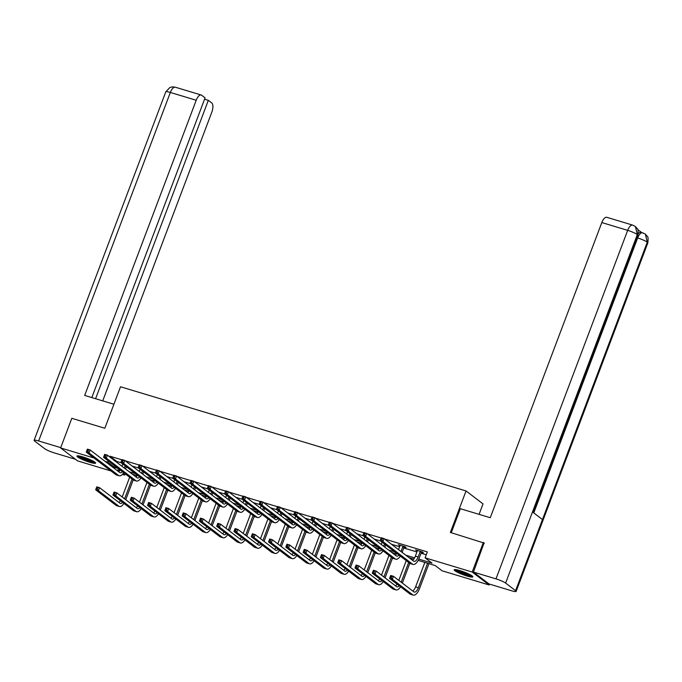 <?xml version="1.0" encoding="UTF-8"?>
<svg xmlns="http://www.w3.org/2000/svg" width="682" height="682" viewBox="0 0 682 682"><rect width="100%" height="100%" fill="white"/><g stroke="black" fill="none" stroke-linecap="round" stroke-linejoin="round"><path stroke-width="1.02" d="M82.701 456.863A9.991 1.432 20.7 0 1 95.625 463.121A9.991 1.432 20.7 0 1 89.862 462.319A9.991 1.432 20.7 0 1 76.938 456.062A9.991 1.432 20.7 0 1 82.701 456.863M459.924 570.604A9.991 1.432 20.7 0 1 472.848 576.861A9.991 1.432 20.7 0 1 467.085 576.068A9.991 1.432 20.7 0 1 454.161 569.802A9.991 1.432 20.7 0 1 459.924 570.604M479.079 514.347L483.027 503.904L466.045 490.955L120.518 386.771L104.832 428.262L71.815 418.305L60.613 447.938L93.997 458.006M489.506 584.116L489.173 584.994L442.081 570.791L435.193 565.54L418.143 560.399M125.181 473.811L124.695 475.09L122.402 474.399M110.978 470.955L77.603 460.887L60.613 447.938M418.791 559.112L431.979 563.085L425.091 557.833L427.333 551.909L384.614 539.027M381.178 537.996L367.325 533.818M363.898 532.778L350.037 528.601M346.609 527.57L332.748 523.392M329.321 522.352L315.459 518.175M312.032 517.144L298.179 512.966M294.743 511.926L280.89 507.749M277.455 506.717L263.602 502.54M260.166 501.509L246.313 497.323M242.877 496.291L229.024 492.114M225.597 491.083L211.735 486.905M208.308 485.865L194.447 481.688M191.02 480.657L177.167 476.479M173.731 475.439L159.878 471.262M156.442 470.23L142.589 466.053M139.154 465.013L125.3 460.836M121.865 459.804L109.955 456.207L116.835 461.458L121.132 462.754M132.189 466.087L138.42 467.971M149.477 471.305L155.709 473.18M166.758 476.513L172.998 478.397M184.046 481.731L190.287 483.606M201.335 486.939L207.575 488.824M218.624 492.157L224.864 494.032M235.912 497.366L242.144 499.25M253.201 502.574L259.433 504.458M270.49 507.792L276.722 509.676M287.77 513L294.01 514.884M305.059 518.218L311.299 520.093M322.347 523.426L328.588 525.311M339.636 528.644L345.876 530.519M356.925 533.853L363.156 535.737M374.213 539.07L380.445 540.945M391.502 544.279L399.686 546.751M403.778 547.987L416.975 551.96M421.067 553.196L426.259 554.756M421.587 552.241L423.386 552.787L422.235 551.909L415.585 549.905L417.35 550.962M404.298 547.032L406.097 547.569L404.955 546.691L398.305 544.688L400.061 545.753M466.045 490.955L450.367 532.446L484.365 543.145M483.385 542.403L472.191 572.036L489.173 584.994M105.045 461.33L107.713 462.14L114.602 467.392L118.165 468.466M109.955 456.207L109.691 456.906M108.191 460.862L107.713 462.14M425.091 557.833L472.191 572.036M129.222 471.799L135.454 473.675M146.502 477.008L152.742 478.892M163.791 482.225L170.031 484.101M181.08 487.434L187.32 489.318M198.368 492.651L204.609 494.527M215.657 497.86L221.897 499.744M232.946 503.077L239.177 504.953M250.234 508.286L256.466 510.17M267.514 513.495L273.755 515.379M284.803 518.712L291.043 520.588M302.092 523.921L308.332 525.805M319.381 529.138L325.621 531.014M336.669 534.347L342.91 536.231M353.958 539.564L360.19 541.44M371.247 544.773L377.478 546.657M388.535 549.99L394.767 551.866M405.816 555.199L414.605 557.85M119.913 470.469L117.807 469.838L119.401 471.057M122.956 473.76L124.695 475.09M413.803 559.087L409.03 557.654M396.515 553.878L391.741 552.437M379.226 548.66L374.461 547.228M361.937 543.452L357.172 542.011M344.649 538.234L339.883 536.802M327.36 533.026L322.595 531.585M310.08 527.808L305.306 526.376M292.791 522.6L288.017 521.159M275.502 517.391L270.728 515.95M258.214 512.173L253.448 510.733M240.925 506.965L236.16 505.524M223.636 501.747L218.871 500.315M206.348 496.539L201.582 495.098M189.067 491.321L184.293 489.889M171.779 486.113L167.005 484.672M154.49 480.895L149.716 479.463M137.201 475.686L132.436 474.246M116.835 461.458L116.571 462.157M115.079 466.113L114.602 467.392M416.915 550.306L416.736 550.775M399.626 545.088L399.447 545.566M417.384 550.442L415.389 556.145A6.402 2.737 -73.2 0 1 412.499 560.297M420.155 551.695L418.16 556.981A6.402 2.737 -73.2 0 1 414.017 561.354A6.402 2.737 -73.2 0 1 413.624 561.158L384.043 538.592L382.917 541.559L412.508 564.116A9.599 4.109 106.8 0 0 413.096 564.423A9.599 4.109 106.8 0 0 419.311 557.85L421.305 552.573L420.436 551.363M421.945 551.823L421.305 552.573M381.826 539.965L382.917 541.559L380.147 540.724L381.272 537.757L384.043 538.592L381.17 538.439L380.718 539.624L381.826 539.965L382.278 538.78M380.718 539.624L380.147 540.724L409.737 563.281A9.599 4.109 106.8 0 0 410.325 563.588L413.096 564.423M381.272 537.757L381.17 538.439M391.229 577.671L391.681 576.486L390.573 576.154L390.121 577.339L391.229 577.671L392.329 579.265L389.558 578.43L390.675 575.472L393.446 576.307L392.329 579.265L412.729 594.832A9.599 4.109 106.8 0 0 413.318 595.13A9.599 4.109 106.8 0 0 419.532 588.566L428.944 563.656M427.614 563.255L418.381 587.688A6.402 2.737 -73.2 0 1 414.238 592.07A6.402 2.737 -73.2 0 1 413.846 591.865L393.446 576.307L391.681 576.486M424.843 562.42L415.611 586.852A6.402 2.737 -73.2 0 1 412.721 591.004M390.121 577.339L389.558 578.43L409.959 593.996A9.599 4.109 106.8 0 0 410.547 594.295L413.318 595.13M390.675 575.472L390.573 576.154M471.688 575.617A8.644 1.236 20.7 0 1 470.29 575.557A8.644 1.236 20.7 0 1 461.859 572.923A8.644 1.236 20.7 0 1 455.866 569.632M457.511 569.947A8.005 1.142 -159.3 0 0 470.034 574.73A8.005 1.142 -159.3 0 0 470.239 574.764M454.988 569.564A9.923 1.424 -159.3 0 0 462.234 573.272A9.923 1.424 -159.3 0 0 471.236 576.034A9.923 1.424 -159.3 0 0 472.396 576.137M94.466 461.867A8.644 1.236 20.7 0 1 93.067 461.816A8.644 1.236 20.7 0 1 84.636 459.182A8.644 1.236 20.7 0 1 78.643 455.891M80.288 456.207A8.005 1.142 -159.3 0 0 92.812 460.989A8.005 1.142 -159.3 0 0 93.025 461.023M77.765 455.815A9.923 1.424 -159.3 0 0 85.011 459.532A9.923 1.424 -159.3 0 0 94.014 462.285A9.923 1.424 -159.3 0 0 95.173 462.396M451.271 532.719L460.35 508.704L490.264 517.723L601.805 222.554A7.681 3.282 -73.2 0 1 606.775 217.302L632.649 225.103A7.681 3.282 -73.2 0 0 627.679 230.354L601.805 222.554M515.583 590.672L542.463 519.548L532.497 511.952L505.626 583.076L515.583 590.672A7.877 1.125 -159.3 0 1 516.138 591.405A7.877 1.125 -159.3 0 1 511.594 590.774L489.045 583.971L473.436 572.07L484.075 542.923M505.626 583.076A7.877 1.125 -159.3 0 0 495.984 578.873L473.436 572.07M641.387 232.34L637.73 229.544M638.241 233.773A7.681 3.282 -73.2 0 1 641.14 232.264L645.274 234.037L647.346 236.415C648.113 236.441 648.275 238.598 647.832 242.886A7.877 1.125 -159.3 0 0 647.278 242.161L645.36 234.097M533.119 512.421L637.849 235.273A7.877 1.125 -159.3 0 0 637.32 234.565L635.411 226.518L632.649 225.103M113.911 404.238L84.679 395.424L196.211 100.254L170.338 92.454L38.644 440.973L60.732 447.631M102.726 400.871L211.821 112.155A7.681 3.282 106.8 0 0 211.752 102.948L208.334 100.339L95.582 398.714M38.644 440.973A7.877 1.125 -159.3 0 0 34.1 440.342A7.877 1.125 -159.3 0 0 34.654 441.066L44.611 448.662A7.877 1.125 -159.3 0 0 54.253 452.874L75.48 459.276M91.814 397.58L205.077 97.85L201.65 95.241A7.681 3.282 106.8 0 0 201.181 95.003A7.681 3.282 106.8 0 0 196.211 100.254M204.566 99.205L208.334 100.339M400.104 545.233L398.578 549.675M404.656 546.606L404.017 547.356L402.874 546.487L400.973 551.508M402.124 552.377L404.017 547.356M398.979 555.08A6.402 2.737 -73.2 0 1 396.728 556.145A6.402 2.737 -73.2 0 1 396.336 555.941L366.754 533.384L365.637 536.342L395.219 558.908A9.599 4.109 106.8 0 0 395.807 559.206A9.599 4.109 106.8 0 0 400.317 556.094M396.83 553.443A6.402 2.737 -73.2 0 1 395.219 555.08M364.546 534.748L365.637 536.342L362.867 535.506L363.983 532.548L366.754 533.384L363.881 533.23L363.438 534.415L364.546 534.748L364.989 533.563M363.438 534.415L362.867 535.506L392.448 558.072A9.599 4.109 106.8 0 0 393.037 558.37L395.807 559.206M363.983 532.548L363.881 533.23M382.133 542.233L381.289 544.466M384.529 544.057L383.685 546.291M384.836 547.169L385.68 544.935M381.69 549.863A6.402 2.737 -73.2 0 1 379.448 550.928A6.402 2.737 -73.2 0 1 379.056 550.732L349.465 528.166L348.349 531.133L377.93 553.69A9.599 4.109 106.8 0 0 378.519 553.997A9.599 4.109 106.8 0 0 383.028 550.886M379.542 548.226A6.402 2.737 -73.2 0 1 377.93 549.871M347.257 529.539L348.349 531.133L345.578 530.298L346.695 527.331L349.465 528.166L346.592 528.013L346.149 529.198L347.257 529.539L347.701 528.354M346.149 529.198L345.578 530.298L375.16 552.855A9.599 4.109 106.8 0 0 375.748 553.162L378.519 553.997M346.695 527.331L346.592 528.013M402.346 583.093L409.805 563.332M411.306 559.385L411.655 558.439M410.334 558.038L410.155 558.507M408.663 562.462L401.195 582.215M406.267 560.638L398.8 580.391M399.2 585.787A6.402 2.737 -73.2 0 1 396.95 586.852A6.402 2.737 -73.2 0 1 396.566 586.648L376.157 571.09L375.04 574.056L395.441 589.615A9.599 4.109 106.8 0 0 396.029 589.921A9.599 4.109 106.8 0 0 400.539 586.81M397.052 584.15A6.402 2.737 -73.2 0 1 395.441 585.795M373.949 572.462L375.04 574.056L372.27 573.221L373.386 570.254L376.157 571.09L373.284 570.936L372.841 572.13L373.949 572.462L374.392 571.277M372.841 572.13L372.27 573.221L392.67 588.779A9.599 4.109 106.8 0 0 393.258 589.086L396.029 589.921M373.386 570.254L373.284 570.936M385.057 577.876L392.517 558.123M394.017 554.168L394.367 553.23M393.045 552.829L392.866 553.29M391.374 557.245L383.906 576.998M388.979 555.421L381.511 575.173M381.911 580.578A6.402 2.737 -73.2 0 1 379.669 581.644A6.402 2.737 -73.2 0 1 379.277 581.439L358.868 565.881L357.752 568.839L378.152 584.406A9.599 4.109 106.8 0 0 378.74 584.704A9.599 4.109 106.8 0 0 383.25 581.593M379.763 578.941A6.402 2.737 -73.2 0 1 378.152 580.578M356.66 567.245L357.752 568.839L354.981 568.004L356.098 565.046L358.868 565.881L355.995 565.728L355.552 566.913L356.66 567.245L357.104 566.06M355.552 566.913L354.981 568.004L375.381 583.57A9.599 4.109 106.8 0 0 375.97 583.869L378.74 584.704M356.098 565.046L355.995 565.728M364.844 537.024L364 539.249M367.24 538.848L366.396 541.082M367.547 541.951L368.391 539.718M364.401 544.654A6.402 2.737 -73.2 0 1 362.159 545.719A6.402 2.737 -73.2 0 1 361.767 545.515L332.177 522.958L331.06 525.916L360.642 548.481A9.599 4.109 106.8 0 0 361.23 548.78A9.599 4.109 106.8 0 0 365.74 545.668M362.253 543.017A6.402 2.737 -73.2 0 1 360.642 544.662M329.969 524.322L331.06 525.916L328.289 525.08L329.406 522.122L332.177 522.958L329.304 522.804L328.86 523.989L329.969 524.322L330.412 523.137M328.86 523.989L328.289 525.08L357.871 547.646A9.599 4.109 106.8 0 0 358.459 547.944L361.23 548.78M329.406 522.122L329.304 522.804M347.556 531.807L346.712 534.04M349.951 533.631L349.107 535.864M350.258 536.743L351.102 534.509M347.112 539.436A6.402 2.737 -73.2 0 1 344.87 540.502A6.402 2.737 -73.2 0 1 344.478 540.306L314.888 517.74L313.771 520.707L343.361 543.264A9.599 4.109 106.8 0 0 343.941 543.571A9.599 4.109 106.8 0 0 348.451 540.459M344.964 537.8A6.402 2.737 -73.2 0 1 343.353 539.445M312.68 519.113L313.771 520.707L311.001 519.872L312.117 516.905L314.888 517.74L312.015 517.587L311.572 518.78L312.68 519.113L313.123 517.928M311.572 518.78L311.001 519.872L340.591 542.429A9.599 4.109 106.8 0 0 341.171 542.736L343.941 543.571M312.117 516.905L312.015 517.587M330.267 526.598L329.432 528.823M332.663 528.422L331.827 530.656M332.969 531.525L333.813 529.3M329.832 534.228A6.402 2.737 -73.2 0 1 327.582 535.293A6.402 2.737 -73.2 0 1 327.19 535.089L297.608 512.532L296.482 515.49L326.073 538.055A9.599 4.109 106.8 0 0 326.661 538.362A9.599 4.109 106.8 0 0 331.162 535.251M327.684 532.591A6.402 2.737 -73.2 0 1 326.064 534.236M295.391 513.896L296.482 515.49L293.712 514.654L294.837 511.696L297.608 512.532L294.735 512.378L294.283 513.563L295.391 513.896L295.843 512.711M294.283 513.563L293.712 514.654L323.302 537.22A9.599 4.109 106.8 0 0 323.89 537.527L326.661 538.362M294.837 511.696L294.735 512.378M367.769 572.667L375.236 552.906M376.728 548.959L377.078 548.013M375.756 547.612L375.577 548.081M374.086 552.036L366.618 571.789M371.69 550.212L364.222 569.964M364.623 575.361A6.402 2.737 -73.2 0 1 362.381 576.426A6.402 2.737 -73.2 0 1 361.989 576.23L341.58 560.664L340.463 563.63L360.863 579.188A9.599 4.109 106.8 0 0 361.451 579.495A9.599 4.109 106.8 0 0 365.961 576.384M362.474 573.724A6.402 2.737 -73.2 0 1 360.863 575.369M339.372 562.036L340.463 563.63L337.692 562.795L338.809 559.828L341.58 560.664L338.707 560.519L338.263 561.704L339.372 562.036L339.815 560.851M338.263 561.704L337.692 562.795L358.101 578.353A9.599 4.109 106.8 0 0 358.681 578.66L361.451 579.495M338.809 559.828L338.707 560.519M350.48 567.45L357.948 547.697M359.44 543.742L359.798 542.804M358.468 542.403L358.289 542.872M356.797 546.819L349.329 566.58M354.401 544.995L346.933 564.747M347.334 570.152A6.402 2.737 -73.2 0 1 345.092 571.218A6.402 2.737 -73.2 0 1 344.7 571.013L324.291 555.455L323.174 558.413L343.583 573.98A9.599 4.109 106.8 0 0 344.171 574.278A9.599 4.109 106.8 0 0 348.673 571.166M345.194 568.515A6.402 2.737 -73.2 0 1 343.575 570.152M322.083 556.819L323.174 558.413L320.404 557.578L321.52 554.619L324.291 555.455L321.427 555.301L320.975 556.486L322.083 556.819L322.535 555.634M320.975 556.486L320.404 557.578L340.812 573.144A9.599 4.109 106.8 0 0 341.401 573.443L344.171 574.278M321.52 554.619L321.427 555.301M333.191 562.241L340.659 542.48M342.151 538.533L342.509 537.595M341.179 537.194L341.009 537.655M339.508 541.61L332.049 561.363M337.113 539.786L329.653 559.538M330.054 564.935A6.402 2.737 -73.2 0 1 327.803 566A6.402 2.737 -73.2 0 1 327.411 565.804L307.011 550.238L305.886 553.204L326.294 568.762A9.599 4.109 106.8 0 0 326.883 569.069A9.599 4.109 106.8 0 0 331.384 565.958M327.906 563.298A6.402 2.737 -73.2 0 1 326.286 564.943M304.794 551.61L305.886 553.204L303.115 552.369L304.24 549.402L307.011 550.238L304.138 550.093L303.686 551.278L304.794 551.61L305.246 550.425M303.686 551.278L303.115 552.369L323.524 567.927A9.599 4.109 106.8 0 0 324.112 568.234L326.883 569.069M304.24 549.402L304.138 550.093M312.987 521.38L312.143 523.614M315.382 523.205L314.538 525.438M315.681 526.316L316.525 524.083M312.544 529.019A6.402 2.737 -73.2 0 1 310.293 530.084A6.402 2.737 -73.2 0 1 309.901 529.88L280.319 507.314L279.194 510.281L308.784 532.838A9.599 4.109 106.8 0 0 309.372 533.145A9.599 4.109 106.8 0 0 313.873 530.033M310.395 527.374A6.402 2.737 -73.2 0 1 308.776 529.019M278.103 508.687L279.194 510.281L276.423 509.445L277.548 506.479L280.319 507.314L277.446 507.169L276.994 508.354L278.103 508.687L278.554 507.502M276.994 508.354L276.423 509.445L306.013 532.003A9.599 4.109 106.8 0 0 306.602 532.31L309.372 533.145M277.548 506.479L277.446 507.169M315.902 557.024L323.37 537.271M324.862 533.315L325.22 532.378M323.89 531.977L323.72 532.446M322.219 536.402L314.76 556.154M319.824 534.569L312.365 554.321M312.765 559.726A6.402 2.737 -73.2 0 1 310.515 560.792A6.402 2.737 -73.2 0 1 310.122 560.587L289.722 545.029L288.597 547.987L309.006 563.554A9.599 4.109 106.8 0 0 309.594 563.852A9.599 4.109 106.8 0 0 314.104 560.74M310.617 558.089A6.402 2.737 -73.2 0 1 308.997 559.734M287.506 546.393L288.597 547.987L285.826 547.16L286.952 544.193L289.722 545.029L286.849 544.875L286.397 546.06L287.506 546.393L287.957 545.208M286.397 546.06L285.826 547.16L306.235 562.718A9.599 4.109 106.8 0 0 306.823 563.017L309.594 563.852M286.952 544.193L286.849 544.875M295.698 516.172L294.854 518.405M298.094 517.996L297.25 520.23M298.392 521.108L299.236 518.874M295.255 523.802A6.402 2.737 -73.2 0 1 293.004 524.867A6.402 2.737 -73.2 0 1 292.612 524.663L263.03 502.105L261.905 505.064L291.495 527.629A9.599 4.109 106.8 0 0 292.084 527.936A9.599 4.109 106.8 0 0 296.593 524.825M293.107 522.165A6.402 2.737 -73.2 0 1 291.487 523.81M260.814 503.469L261.905 505.064L259.134 504.228L260.26 501.27L263.03 502.105L260.157 501.952L259.706 503.137L260.814 503.469L261.266 502.284M259.706 503.137L259.134 504.228L288.725 526.794A9.599 4.109 106.8 0 0 289.313 527.101L292.084 527.936M260.26 501.27L260.157 501.952M298.622 551.815L306.082 532.062M307.573 528.107L307.932 527.169M306.602 526.768L306.431 527.229M304.931 531.184L297.471 550.937M302.535 529.36L295.076 549.112M295.477 554.509A6.402 2.737 -73.2 0 1 293.226 555.574A6.402 2.737 -73.2 0 1 292.834 555.378L272.433 539.812L271.308 542.778L291.717 558.336A9.599 4.109 106.8 0 0 292.305 558.643A9.599 4.109 106.8 0 0 296.815 555.532M293.328 552.872A6.402 2.737 -73.2 0 1 291.708 554.517M270.217 541.184L271.308 542.778L268.546 541.943L269.663 538.976L272.433 539.812L269.56 539.667L269.109 540.852L270.217 541.184L270.669 539.999M269.109 540.852L268.546 541.943L288.946 557.501A9.599 4.109 106.8 0 0 289.535 557.808L292.305 558.643M269.663 538.976L269.56 539.667M278.409 510.954L277.565 513.188M280.805 512.787L279.961 515.012M281.112 515.89L281.956 513.657M277.966 518.593A6.402 2.737 -73.2 0 1 275.716 519.658A6.402 2.737 -73.2 0 1 275.323 519.454L245.742 496.888L244.625 499.855L274.207 522.421A9.599 4.109 106.8 0 0 274.795 522.719A9.599 4.109 106.8 0 0 279.305 519.607M275.818 516.947A6.402 2.737 -73.2 0 1 274.207 518.593M243.525 498.261L244.625 499.855L241.854 499.019L242.971 496.053L245.742 496.888L242.869 496.743L242.417 497.928L243.525 498.261L243.977 497.076M242.417 497.928L241.854 499.019L271.436 521.585A9.599 4.109 106.8 0 0 272.024 521.883L274.795 522.719M242.971 496.053L242.869 496.743M281.334 546.597L288.793 526.845M290.293 522.889L290.643 521.952M289.321 521.551L289.142 522.02M287.651 525.975L280.183 545.728M285.255 524.143L277.787 543.895M278.188 549.3A6.402 2.737 -73.2 0 1 275.937 550.365A6.402 2.737 -73.2 0 1 275.554 550.161L255.145 534.603L254.028 537.569L274.428 553.128A9.599 4.109 106.8 0 0 275.017 553.426A9.599 4.109 106.8 0 0 279.526 550.323M276.04 547.663A6.402 2.737 -73.2 0 1 274.428 549.308M252.937 535.975L254.028 537.569L251.257 536.734L252.374 533.767L255.145 534.603L252.272 534.449L251.828 535.634L252.937 535.975L253.38 534.782M251.828 535.634L251.257 536.734L271.658 552.292A9.599 4.109 106.8 0 0 272.246 552.591L275.017 553.426M252.374 533.767L252.272 534.449M261.121 505.746L260.277 507.979M263.516 507.57L262.672 509.804M263.823 510.682L264.667 508.448M260.677 513.376A6.402 2.737 -73.2 0 1 258.435 514.441A6.402 2.737 -73.2 0 1 258.043 514.237L228.453 491.679L227.336 494.646L256.918 517.203A9.599 4.109 106.8 0 0 257.506 517.51A9.599 4.109 106.8 0 0 262.016 514.399M258.529 511.739A6.402 2.737 -73.2 0 1 256.918 513.384M226.245 493.043L227.336 494.646L224.566 493.811L225.682 490.844L228.453 491.679L225.58 491.526L225.137 492.711L226.245 493.043L226.688 491.858M225.137 492.711L224.566 493.811L254.147 516.368A9.599 4.109 106.8 0 0 254.736 516.675L257.506 517.51M225.682 490.844L225.58 491.526M264.045 541.389L271.504 521.636M273.005 517.681L273.354 516.743M272.033 516.342L271.854 516.803M270.362 520.758L262.894 540.511M267.966 518.934L260.498 538.686M260.899 544.083A6.402 2.737 -73.2 0 1 258.657 545.157A6.402 2.737 -73.2 0 1 258.265 544.952L237.856 529.394L236.739 532.352L257.14 547.91A9.599 4.109 106.8 0 0 257.728 548.217A9.599 4.109 106.8 0 0 262.238 545.106M258.751 542.446A6.402 2.737 -73.2 0 1 257.14 544.091M235.648 530.758L236.739 532.352L233.969 531.517L235.085 528.559L237.856 529.394L234.983 529.241L234.54 530.426L235.648 530.758L236.091 529.573M234.54 530.426L233.969 531.517L254.369 547.075A9.599 4.109 106.8 0 0 254.957 547.382L257.728 548.217M235.085 528.559L234.983 529.241M243.832 500.528L242.988 502.762M246.228 502.361L245.384 504.595M246.534 505.464L247.378 503.231M243.389 508.167A6.402 2.737 -73.2 0 1 241.147 509.232A6.402 2.737 -73.2 0 1 240.755 509.028L211.164 486.462L210.047 489.429L239.629 511.994A9.599 4.109 106.8 0 0 240.217 512.293A9.599 4.109 106.8 0 0 244.727 509.181M241.24 506.53A6.402 2.737 -73.2 0 1 239.629 508.167M208.956 487.835L210.047 489.429L207.277 488.593L208.394 485.627L211.164 486.462L208.291 486.317L207.848 487.502L208.956 487.835L209.4 486.65M207.848 487.502L207.277 488.593L236.859 511.159A9.599 4.109 106.8 0 0 237.447 511.457L240.217 512.293M208.394 485.627L208.291 486.317M246.756 536.171L254.224 516.419M255.716 512.463L256.065 511.526M254.744 511.125L254.565 511.594M253.073 515.549L245.605 535.302M250.678 513.716L243.21 533.477M243.61 538.874A6.402 2.737 -73.2 0 1 241.368 539.939A6.402 2.737 -73.2 0 1 240.976 539.735L220.567 524.177L219.451 527.143L239.851 542.702A9.599 4.109 106.8 0 0 240.439 543.008A9.599 4.109 106.8 0 0 244.949 539.897M241.462 537.237A6.402 2.737 -73.2 0 1 239.851 538.882M218.359 525.549L219.451 527.143L216.68 526.308L217.797 523.341L220.567 524.177L217.694 524.023L217.251 525.208L218.359 525.549L218.803 524.364M217.251 525.208L216.68 526.308L237.08 541.866A9.599 4.109 106.8 0 0 237.668 542.173L240.439 543.008M217.797 523.341L217.694 524.023M226.543 495.32L225.699 497.553M228.939 497.144L228.095 499.377M229.246 500.256L230.09 498.022M226.1 502.949A6.402 2.737 -73.2 0 1 223.858 504.015A6.402 2.737 -73.2 0 1 223.466 503.819L193.876 481.253L192.759 484.22L222.349 506.777A9.599 4.109 106.8 0 0 222.929 507.084A9.599 4.109 106.8 0 0 227.438 503.972M223.952 501.313A6.402 2.737 -73.2 0 1 222.341 502.958M191.668 482.626L192.759 484.22L189.988 483.385L191.105 480.418L193.876 481.253L191.003 481.1L190.559 482.285L191.668 482.626L192.111 481.441M190.559 482.285L189.988 483.385L219.578 505.942A9.599 4.109 106.8 0 0 220.158 506.249L222.929 507.084M191.105 480.418L191.003 481.1M229.467 530.963L236.935 511.21M238.427 507.255L238.785 506.317M237.455 505.916L237.276 506.376M235.784 510.332L228.317 530.084M233.389 508.508L225.921 528.26M226.322 533.665A6.402 2.737 -73.2 0 1 224.08 534.731A6.402 2.737 -73.2 0 1 223.687 534.526L203.279 518.968L202.162 521.926L222.571 537.493A9.599 4.109 106.8 0 0 223.15 537.791A9.599 4.109 106.8 0 0 227.66 534.679M224.173 532.02A6.402 2.737 -73.2 0 1 222.562 533.665M201.071 520.332L202.162 521.926L199.391 521.091L200.508 518.132L203.279 518.968L200.414 518.814L199.962 519.999L201.071 520.332L201.522 519.147M199.962 519.999L199.391 521.091L219.8 536.657A9.599 4.109 106.8 0 0 220.388 536.956L223.15 537.791M200.508 518.132L200.414 518.814M209.255 490.102L208.411 492.336M211.65 491.935L210.815 494.169M211.957 495.038L212.801 492.805M208.811 497.741A6.402 2.737 -73.2 0 1 206.569 498.806A6.402 2.737 -73.2 0 1 206.177 498.602L176.587 476.045L175.47 479.003L205.06 501.568A9.599 4.109 106.8 0 0 205.649 501.867A9.599 4.109 106.8 0 0 210.15 498.755M206.672 496.104A6.402 2.737 -73.2 0 1 205.052 497.741M174.379 477.409L175.47 479.003L172.699 478.167L173.825 475.209L176.587 476.045L173.722 475.891L173.271 477.076L174.379 477.409L174.831 476.224M173.271 477.076L172.699 478.167L202.29 500.733A9.599 4.109 106.8 0 0 202.878 501.031L205.649 501.867M173.825 475.209L173.722 475.891M212.179 525.754L219.647 505.993M221.138 502.046L221.497 501.099M220.167 500.699L219.988 501.168M218.496 505.123L211.036 524.876M216.1 503.299L208.641 523.051M209.042 528.448A6.402 2.737 -73.2 0 1 206.791 529.513A6.402 2.737 -73.2 0 1 206.399 529.309L185.998 513.751L184.873 516.717L205.282 532.275A9.599 4.109 106.8 0 0 205.87 532.582A9.599 4.109 106.8 0 0 210.371 529.471M206.893 526.811A6.402 2.737 -73.2 0 1 205.273 528.456M183.782 515.123L184.873 516.717L182.103 515.882L183.228 512.915L185.998 513.751L183.126 513.597L182.674 514.791L183.782 515.123L184.234 513.938M182.674 514.791L182.103 515.882L202.511 531.44A9.599 4.109 106.8 0 0 203.1 531.747L205.87 532.582M183.228 512.915L183.126 513.597M191.974 484.893L191.131 487.127M194.37 486.718L193.526 488.951M194.668 489.829L195.512 487.596M191.531 492.523A6.402 2.737 -73.2 0 1 189.281 493.589A6.402 2.737 -73.2 0 1 188.888 493.393L159.307 470.827L158.181 473.794L187.772 496.351A9.599 4.109 106.8 0 0 188.36 496.658A9.599 4.109 106.8 0 0 192.861 493.546M189.383 490.887A6.402 2.737 -73.2 0 1 187.763 492.532M157.09 472.2L158.181 473.794L155.411 472.958L156.536 469.992L159.307 470.827L156.434 470.674L155.982 471.859L157.09 472.2L157.542 471.015M155.982 471.859L155.411 472.958L185.001 495.516A9.599 4.109 106.8 0 0 185.589 495.823L188.36 496.658M156.536 469.992L156.434 470.674M194.89 520.537L202.358 500.784M203.85 496.828L204.208 495.891M202.878 495.49L202.707 495.95M201.207 499.906L193.748 519.658M198.812 498.082L191.352 517.834M191.753 523.239A6.402 2.737 -73.2 0 1 189.502 524.305A6.402 2.737 -73.2 0 1 189.11 524.1L168.71 508.542L167.584 511.5L187.993 527.067A9.599 4.109 106.8 0 0 188.582 527.365A9.599 4.109 106.8 0 0 193.091 524.253M189.605 521.602A6.402 2.737 -73.2 0 1 187.985 523.239M166.493 509.906L167.584 511.5L164.814 510.665L165.939 507.706L168.71 508.542L165.837 508.388L165.385 509.573L166.493 509.906L166.945 508.721M165.385 509.573L164.814 510.665L185.223 526.231A9.599 4.109 106.8 0 0 185.811 526.53L188.582 527.365M165.939 507.706L165.837 508.388M174.686 479.685L173.842 481.91M177.081 481.509L176.237 483.743M177.38 484.612L178.224 482.379M174.242 487.315A6.402 2.737 -73.2 0 1 171.992 488.38A6.402 2.737 -73.2 0 1 171.6 488.176L142.018 465.618L140.893 468.577L170.483 491.142A9.599 4.109 106.8 0 0 171.071 491.441A9.599 4.109 106.8 0 0 175.581 488.329M172.094 485.678A6.402 2.737 -73.2 0 1 170.474 487.323M139.801 466.982L140.893 468.577L138.122 467.741L139.247 464.783L142.018 465.618L139.145 465.465L138.693 466.65L139.801 466.982L140.253 465.797M138.693 466.65L138.122 467.741L167.712 490.307A9.599 4.109 106.8 0 0 168.301 490.605L171.071 491.441M139.247 464.783L139.145 465.465M177.61 515.328L185.069 495.567M186.561 491.62L186.919 490.673M185.589 490.273L185.419 490.742M183.918 494.697L176.459 514.45M181.523 492.873L174.063 512.625M174.464 518.022A6.402 2.737 -73.2 0 1 172.214 519.087A6.402 2.737 -73.2 0 1 171.821 518.891L151.421 503.325L150.296 506.291L170.705 521.849A9.599 4.109 106.8 0 0 171.293 522.156A9.599 4.109 106.8 0 0 175.803 519.045M172.316 516.385A6.402 2.737 -73.2 0 1 170.696 518.03M149.205 504.697L150.296 506.291L147.525 505.456L148.65 502.489L151.421 503.325L148.548 503.18L148.096 504.365L149.205 504.697L149.656 503.512M148.096 504.365L147.525 505.456L167.934 521.014A9.599 4.109 106.8 0 0 168.522 521.321L171.293 522.156M148.65 502.489L148.548 503.18M157.397 474.467L156.553 476.701M159.793 476.292L158.949 478.525M160.1 479.403L160.943 477.17M156.954 482.097A6.402 2.737 -73.2 0 1 154.703 483.163A6.402 2.737 -73.2 0 1 154.311 482.967L124.729 460.401L123.613 463.368L153.194 485.925A9.599 4.109 106.8 0 0 153.782 486.232A9.599 4.109 106.8 0 0 158.292 483.12M154.805 480.46A6.402 2.737 -73.2 0 1 153.186 482.106M122.513 461.774L123.613 463.368L120.842 462.532L121.959 459.566L124.729 460.401L121.856 460.248L121.405 461.441L122.513 461.774L122.965 460.589M121.405 461.441L120.842 462.532L150.424 485.09A9.599 4.109 106.8 0 0 151.012 485.396L153.782 486.232M121.959 459.566L121.856 460.248M160.321 510.11L167.781 490.358M169.281 486.402L169.63 485.465M168.301 485.064L168.13 485.533M166.638 489.48L159.17 509.241M164.243 487.656L156.775 507.408M157.175 512.813A6.402 2.737 -73.2 0 1 154.925 513.878A6.402 2.737 -73.2 0 1 154.541 513.674L134.132 498.116L133.016 501.074L153.416 516.641A9.599 4.109 106.8 0 0 154.004 516.939A9.599 4.109 106.8 0 0 158.514 513.827M155.027 511.176A6.402 2.737 -73.2 0 1 153.416 512.813M131.924 499.48L133.016 501.074L130.245 500.238L131.362 497.28L134.132 498.116L131.259 497.962L130.816 499.147L131.924 499.48L132.368 498.295M130.816 499.147L130.245 500.238L150.645 515.805A9.599 4.109 106.8 0 0 151.234 516.104L154.004 516.939M131.362 497.28L131.259 497.962M140.108 469.259L139.264 471.484M142.504 471.083L141.66 473.317M142.811 474.186L143.655 471.961M139.665 476.889A6.402 2.737 -73.2 0 1 137.414 477.954A6.402 2.737 -73.2 0 1 137.031 477.75L107.441 455.192L106.324 458.151L135.906 480.716A9.599 4.109 106.8 0 0 136.494 481.023A9.599 4.109 106.8 0 0 141.004 477.912M137.517 475.252A6.402 2.737 -73.2 0 1 135.906 476.897M105.233 456.556L106.324 458.151L103.553 457.315L104.67 454.357L107.441 455.192L104.568 455.039L104.124 456.224L105.233 456.556L105.676 455.371M104.124 456.224L103.553 457.315L133.135 479.881A9.599 4.109 106.8 0 0 133.723 480.188L136.494 481.023M104.67 454.357L104.568 455.039M143.032 504.902L150.492 485.141M151.992 481.194L152.342 480.256M151.02 479.855L150.841 480.316M149.349 484.271L141.882 504.024M146.954 482.447L139.486 502.199M139.887 507.596A6.402 2.737 -73.2 0 1 137.645 508.661A6.402 2.737 -73.2 0 1 137.252 508.465L116.844 492.898L115.727 495.865L136.127 511.423A9.599 4.109 106.8 0 0 136.715 511.73A9.599 4.109 106.8 0 0 141.225 508.619M137.738 505.959A6.402 2.737 -73.2 0 1 136.127 507.604M114.636 494.271L115.727 495.865L112.956 495.03L114.073 492.063L116.844 492.898L113.971 492.754L113.527 493.938L114.636 494.271L115.079 493.086M113.527 493.938L112.956 495.03L133.357 510.588A9.599 4.109 106.8 0 0 133.945 510.895L136.715 511.73M114.073 492.063L113.971 492.754M122.82 464.041L121.976 466.275M125.215 465.866L124.371 468.099M125.522 468.977L126.366 466.744M122.376 471.68A6.402 2.737 -73.2 0 1 120.134 472.745A6.402 2.737 -73.2 0 1 119.742 472.541L90.152 449.975L89.035 452.942L118.617 475.499A9.599 4.109 106.8 0 0 119.205 475.806A9.599 4.109 106.8 0 0 123.715 472.694M120.228 470.034A6.402 2.737 -73.2 0 1 118.617 471.68M87.944 451.348L89.035 452.942L86.264 452.106L87.381 449.14L90.152 449.975L87.279 449.83L86.836 451.015L87.944 451.348L88.387 450.163M86.836 451.015L86.264 452.106L115.846 474.663A9.599 4.109 106.8 0 0 116.434 474.97L119.205 475.806M87.381 449.14L87.279 449.83M125.744 499.684L133.212 479.932M134.704 475.976L135.053 475.039M133.732 474.638L133.553 475.107M132.061 479.062L124.593 498.815M129.665 477.229L122.197 496.982M122.598 502.387A6.402 2.737 -73.2 0 1 120.356 503.452A6.402 2.737 -73.2 0 1 119.964 503.248L99.555 487.69L98.438 490.648L118.839 506.214A9.599 4.109 106.8 0 0 119.427 506.513A9.599 4.109 106.8 0 0 123.936 503.401M120.45 500.75A6.402 2.737 -73.2 0 1 118.839 502.395M97.347 489.054L98.438 490.648L95.668 489.821L96.784 486.854L99.555 487.69L96.682 487.536L96.239 488.721L97.347 489.054L97.79 487.869M96.239 488.721L95.668 489.821L116.068 505.379A9.599 4.109 106.8 0 0 116.656 505.677L119.427 506.513M96.784 486.854L96.682 487.536M418.16 556.981L415.389 556.145M412.508 564.116L409.737 563.281M418.381 587.688L415.611 586.852M412.729 594.832L409.959 593.996M495.984 578.873L627.679 230.354A7.877 1.125 -159.3 0 1 637.32 234.565L532.497 511.952M533.767 512.924L637.661 237.967L636.911 237.745M643.109 232.954C641.225 232.119 639.418 233.79 637.661 237.967A7.877 1.125 -159.3 0 1 647.278 242.161L542.463 519.548M201.181 95.003L175.308 87.202A7.681 3.282 -73.2 0 0 170.338 92.454A7.877 1.125 -159.3 0 0 165.794 91.823L34.1 440.342M395.219 558.908L392.448 558.072M377.93 553.69L375.16 552.855M395.441 589.615L392.67 588.779M378.152 584.406L375.381 583.57M360.642 548.481L357.871 547.646M343.361 543.264L340.591 542.429M326.073 538.055L323.302 537.22M360.863 579.188L358.101 578.353M343.583 573.98L340.812 573.144M326.294 568.762L323.524 567.927M308.784 532.838L306.013 532.003M309.006 563.554L306.235 562.718M291.495 527.629L288.725 526.794M291.717 558.336L288.946 557.501M274.207 522.421L271.436 521.585M274.428 553.128L271.658 552.292M256.918 517.203L254.147 516.368M257.14 547.91L254.369 547.075M239.629 511.994L236.859 511.159M239.851 542.702L237.08 541.866M222.349 506.777L219.578 505.942M222.571 537.493L219.8 536.657M205.06 501.568L202.29 500.733M205.282 532.275L202.511 531.44M187.772 496.351L185.001 495.516M187.993 527.067L185.223 526.231M170.483 491.142L167.712 490.307M170.705 521.849L167.934 521.014M153.194 485.925L150.424 485.09M153.416 516.641L150.645 515.805M135.906 480.716L133.135 479.881M136.127 511.423L133.357 510.588M118.617 475.499L115.846 474.663M118.839 506.214L116.068 505.379M516.138 591.405L647.832 242.886M635.411 226.518L637.355 228.794C638.122 228.82 638.284 230.985 637.849 235.273M175.308 87.202L172.486 86.87L169.886 87.509L165.794 91.823"/></g></svg>
